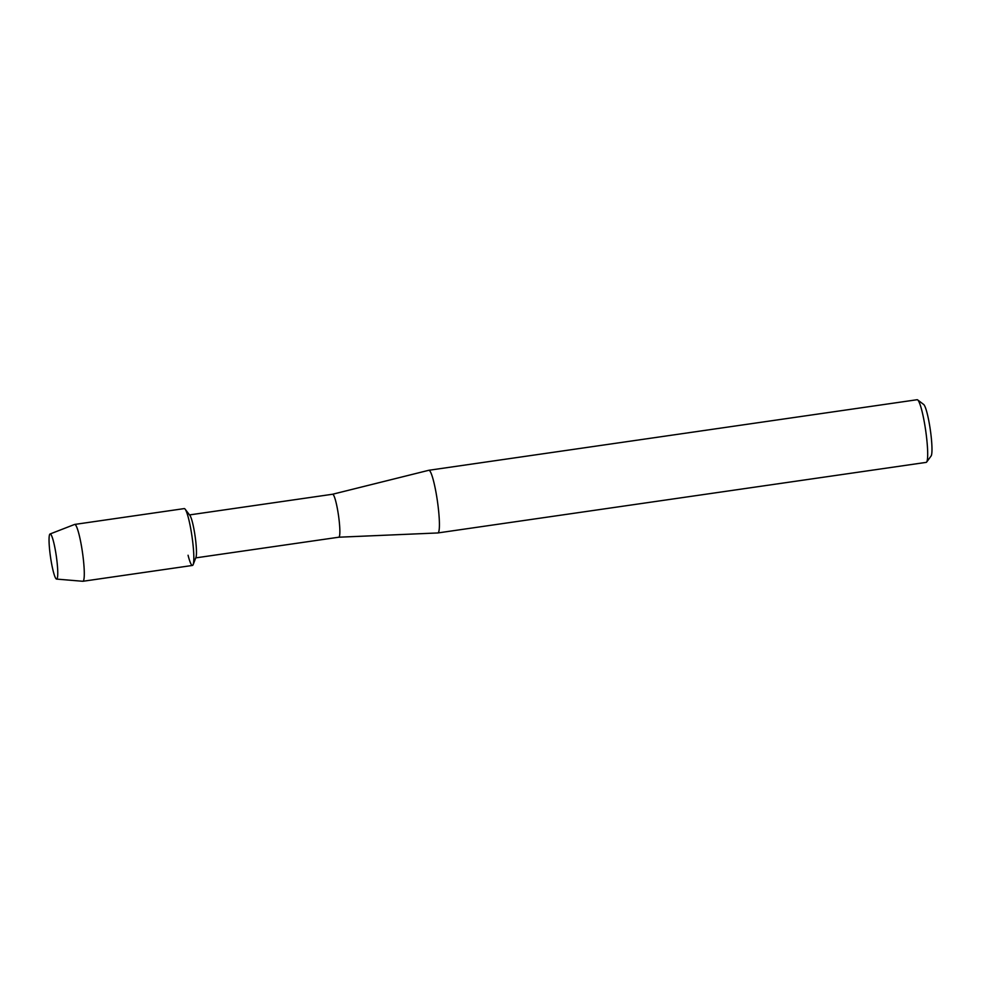 <?xml version="1.0" encoding="UTF-8"?>
<svg xmlns="http://www.w3.org/2000/svg" width="981" height="981" viewBox="0 0 981 981"><rect width="100%" height="100%" fill="white"/><g stroke="black" fill="none" stroke-linecap="round" stroke-linejoin="round"><path stroke-width="1.47" d="M56.273 555.859A22.796 2.931 -98.2 0 0 51.135 534.817A22.796 2.931 -98.2 0 0 50.534 557.171A22.796 2.931 -98.2 0 0 57.364 577.981A22.796 2.931 -98.2 0 0 56.273 555.859A22.796 2.931 -98.2 0 0 51.135 534.817A22.796 2.931 -98.2 0 0 50.056 533.983A22.796 2.931 -98.2 0 0 50.534 557.171A22.796 2.931 -98.2 0 0 56.579 579.084A22.796 2.931 -98.2 0 0 57.364 577.981A22.796 2.931 -98.2 0 0 56.273 555.859M188.07 555.246A28.719 3.703 -98.2 0 0 193.171 564.602L195.967 557.294A21.705 2.796 -98.2 0 0 195.047 535.822A21.705 2.796 -98.2 0 0 189.909 515.417L185.164 509.213A28.719 3.703 -98.2 0 1 191.957 536.19A28.719 3.703 -98.2 0 0 184.232 508.599L74.691 524.43A28.719 3.703 -98.2 0 0 74.581 524.455L50.056 533.983M338.776 537.208A21.705 2.796 -98.2 0 0 338.813 537.208A21.705 2.796 -98.2 0 0 338.445 515.099A21.705 2.796 -98.2 0 0 332.608 494.24A21.705 2.796 -98.2 0 0 332.571 494.252M195.734 557.882L338.813 537.208L437.845 532.953A31.662 4.083 -98.2 0 0 437.894 532.941A31.662 4.083 -98.2 0 0 437.354 500.702A31.662 4.083 -98.2 0 0 428.844 470.279A31.662 4.083 -98.2 0 0 428.783 470.291L332.596 494.24L189.529 514.915M437.894 532.941L926.162 462.382A31.662 4.083 -98.2 0 0 926.653 462.051A31.662 4.083 -98.2 0 0 925.623 430.144A31.662 4.083 -98.2 0 0 917.676 399.917A31.662 4.083 -98.2 0 0 917.112 399.721L428.844 470.279M926.653 462.051L931.116 455.969A26.229 3.384 -98.2 0 0 930.27 429.531A26.229 3.384 -98.2 0 0 923.685 404.479L917.676 399.917M193.171 564.602A28.719 3.703 -98.2 0 0 191.957 536.19A28.719 3.703 -98.2 0 1 192.448 565.448L82.907 581.279A28.719 3.703 -98.2 0 0 82.416 552.021A28.719 3.703 -98.2 0 0 74.691 524.43M56.579 579.084L82.796 581.279A28.719 3.703 -98.2 0 0 82.907 581.279"/></g></svg>
